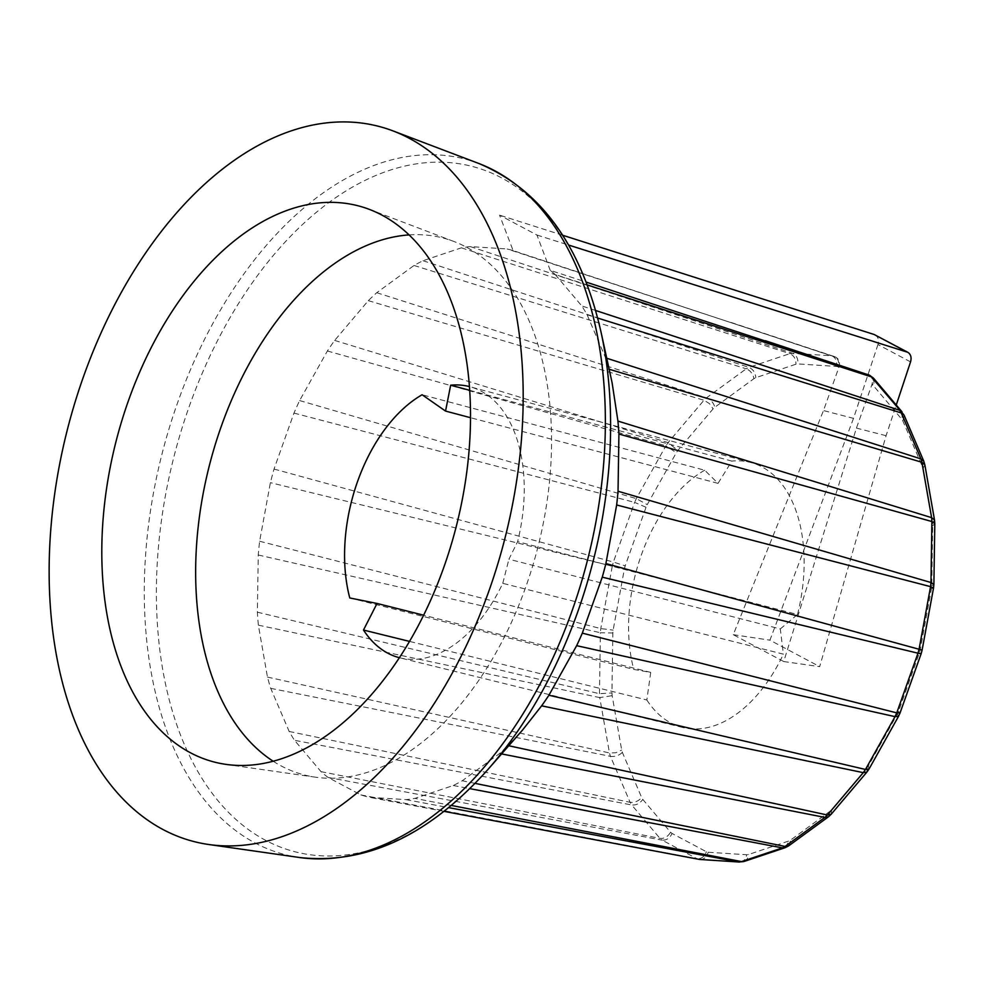 <?xml version="1.0" encoding="UTF-8"?>
<svg xmlns="http://www.w3.org/2000/svg" width="984" height="984" viewBox="0 0 984 984"><rect width="100%" height="100%" fill="white"/><g stroke="black" fill="none" stroke-linecap="round" stroke-linejoin="round"><path stroke-width="0.74" stroke-dasharray="4.92 3.69" d="M587.214 284.905L555.259 274.573A282.703 172.544 -75.5 0 0 550.228 270.342L586.144 282.088M869.167 374.978C872.279 377.02 873.165 380.304 871.849 384.818L856.437 428.089L783.731 661.543L819.672 666.635L886.08 435.703L896.252 405.027M783.731 661.543L733.264 634.68L823.497 410.562L838.909 367.29C840.225 362.776 839.303 359.48 836.154 357.413L513.119 250.6L499.552 215.139L536.957 235.041L550.228 270.342M513.119 250.6A282.703 172.544 -75.5 0 0 507.154 248.977L470.315 246.59A282.703 172.544 -75.5 0 0 461.385 247.845L423.009 260.711A282.703 172.544 -75.5 0 0 414.03 265.471L376.737 292.715A282.703 172.544 -75.5 0 0 368.323 300.661L334.658 340.415A282.703 172.544 -75.5 0 0 327.364 351.005L299.628 400.562A282.703 172.544 -75.5 0 0 293.97 413.083L274.032 469.061A282.703 172.544 -75.5 0 0 270.391 482.664L259.628 541.249A282.703 172.544 -75.5 0 0 258.251 555.001L257.39 612.196A282.703 172.544 -75.5 0 0 258.362 625.16L267.464 677.078A282.703 172.544 -75.5 0 0 270.735 688.357L289.173 731.469A282.703 172.544 -75.5 0 0 294.511 740.3L321.03 771.653A282.703 172.544 -75.5 0 0 328.078 777.446L360.87 794.912A282.703 172.544 -75.5 0 0 369.135 797.261L405.986 799.635A282.703 172.544 -75.5 0 0 414.904 798.393L453.28 785.515A282.703 172.544 -75.5 0 0 462.259 780.755L499.552 753.523A282.703 172.544 -75.5 0 0 507.965 745.564L522.615 729.956M555.259 274.573L581.778 305.926A282.703 172.544 -75.5 0 1 587.116 314.769L605.566 357.868A282.703 172.544 -75.5 0 1 608.825 369.148L612.097 382.727M731.038 322.444A290650.624 24047.25 -158 0 1 834.297 356.516L835.182 356.897C838.356 358.976 839.364 362.309 838.196 366.909A251.252 153.356 -75.5 0 0 836.449 366.417L797.876 363.932A251.252 153.356 -75.5 0 0 795.995 364.191L755.81 377.671A251.252 153.356 -75.5 0 0 753.916 378.68L714.864 407.204A251.252 153.356 -75.5 0 0 713.092 408.877L677.841 450.5A251.252 153.356 -75.5 0 0 676.303 452.738L647.251 504.632A251.252 153.356 -75.5 0 0 646.045 507.277L625.184 565.886A251.252 153.356 -75.5 0 0 624.409 568.764L613.143 630.117A251.252 153.356 -75.5 0 0 612.847 633.019L611.937 692.921A251.252 153.356 -75.5 0 0 612.146 695.663L621.679 750.029A251.252 153.356 -75.5 0 0 622.368 752.416L641.679 797.557A251.252 153.356 -75.5 0 0 642.81 799.426L670.584 832.255A251.252 153.356 -75.5 0 0 672.072 833.473L706.414 851.75A251.252 153.356 -75.5 0 0 708.16 852.255L746.733 854.739A251.252 153.356 -75.5 0 0 748.627 854.481L788.811 841A251.252 153.356 -75.5 0 0 790.706 839.992L829.746 811.468A251.252 153.356 -75.5 0 0 831.529 809.795L866.781 768.172A251.252 153.356 -75.5 0 0 868.319 765.933L897.371 714.04A251.252 153.356 -75.5 0 0 898.564 711.395L919.437 652.773A251.252 153.356 -75.5 0 0 920.2 649.907L931.479 588.555A251.252 153.356 -75.5 0 0 931.774 585.652L932.672 525.751A251.252 153.356 -75.5 0 0 932.463 523.008L922.931 468.63A251.252 153.356 -75.5 0 0 922.242 466.256L902.943 421.115A251.252 153.356 -75.5 0 0 901.811 419.246L874.038 386.417A251.252 153.356 -75.5 0 0 872.55 385.199L871.849 384.818M835.281 357.032L834.297 356.516A260.354 158.904 104.5 0 0 831.812 355.814L507.154 248.977M921.147 653.708L919.437 652.773M922.119 650.092L920.2 649.907M900.04 712.969L898.564 711.395M898.527 716.34L897.371 714.04M869.106 768.885L868.319 765.933M867.076 771.85L866.781 768.172M831.271 814.149L831.529 809.795M828.725 816.572L829.746 811.468M788.811 845.76L790.706 839.992M785.712 847.445L788.811 841M744.199 861.431L747.286 858.909L748.627 854.481M740.558 862.021C743.879 861.344 745.934 858.921 746.733 854.739M700.239 859.524C704.15 859.401 706.795 856.978 708.16 852.255M360.87 794.912L697.053 858.737C701.334 859.044 704.458 856.72 706.414 851.75M699.538 859.438A260.354 158.904 104.5 0 1 697.053 858.737L662.097 840.127C666.426 840.459 669.747 838.245 672.072 833.473M321.03 771.653L659.981 838.38C664.36 838.762 667.89 836.72 670.584 832.255M328.078 777.446L662.097 840.127A260.354 158.904 104.5 0 1 659.981 838.38L631.703 804.961C636.131 805.392 639.821 803.547 642.81 799.426M622.368 752.416C618.911 755.601 614.938 756.917 610.449 756.352L630.104 802.304C634.569 802.809 638.419 801.222 641.679 797.557M267.464 677.078L609.453 752.957L615.91 752.735L621.679 750.029M270.735 688.357L610.437 756.352A260.354 158.904 104.5 0 1 609.453 752.957L599.76 697.607L612.146 695.663M257.39 612.196L599.465 693.708L611.937 692.921M258.362 625.16L599.76 697.607A260.354 158.904 104.5 0 1 599.465 693.708L600.388 632.724L612.847 633.019M259.628 541.249L600.793 628.591L613.143 630.117M258.251 555.001L600.388 632.724A260.354 158.904 104.5 0 1 600.793 628.591L612.282 566.144L624.409 568.764M646.045 507.277L634.619 502.381L613.376 562.048L625.184 565.886M299.628 400.562L636.316 498.617L647.251 504.632M293.97 413.083L634.619 502.381A260.354 158.904 104.5 0 1 636.316 498.617L665.897 445.789L676.303 452.738M334.658 340.415L668.087 442.603L677.841 450.5M327.364 351.005L665.897 445.789A260.354 158.904 104.5 0 1 668.087 442.603L703.978 400.23L709.452 403.6L713.092 408.877M376.737 292.715L706.5 397.844C710.694 399.529 713.486 402.653 714.864 407.204M368.323 300.661L703.966 400.23A260.354 158.904 104.5 0 1 706.5 397.844L746.253 368.803C750.386 370.538 752.944 373.822 753.916 378.68M423.009 260.711L748.947 367.376C753.018 369.135 755.306 372.567 755.81 377.671M414.03 265.471L746.253 368.803A260.354 158.904 104.5 0 1 748.947 367.376L789.857 353.65C793.867 355.445 795.908 358.951 795.995 364.191M470.315 246.59L792.538 353.281C796.474 355.076 798.258 358.631 797.876 363.932M461.385 247.845L789.857 353.65A260.354 158.904 104.5 0 1 792.538 353.281L831.824 355.814C835.699 357.598 837.236 361.14 836.449 366.417M871 376.072C873.386 378.274 873.903 381.325 872.55 385.199M873.78 378.459L874.038 386.417M902.402 412.37L901.811 419.246M904.185 415.408L902.943 421.115M923.902 461.521L922.242 466.256M924.862 464.915L922.931 468.63M934.529 520.13L932.463 523.008M934.8 523.734L932.672 525.751M933.89 584.373L931.774 585.652M933.509 588.051L931.479 588.555M289.173 731.469L630.092 802.304A260.354 158.904 104.5 0 0 631.703 804.961L294.511 740.3M444.018 811.357L369.135 797.261M405.986 799.635L448.667 807.63M451.299 805.441L414.904 798.393M453.28 785.515L469.811 788.639M475.075 783.375L462.259 780.755M499.552 753.523L501.594 753.916M508.765 745.749L507.965 745.564M274.032 469.061L613.364 562.048A260.354 158.904 104.5 0 0 612.269 566.144L270.391 482.664M587.116 314.769L597.682 318.053M606.747 358.25L605.566 357.868M595.615 310.477L581.778 305.926M562.663 235.25L499.552 215.139M910.544 361.891L877.962 344.548C879.155 340.132 878.208 336.909 875.133 334.917M877.962 344.548L853.509 418.372L823.497 410.562M536.957 235.041L568.58 245.041M349.763 597.952L633.77 669.428L650.719 672.392L423.661 615.197M650.719 672.392L646.832 699.968L409.553 641.408M469.651 390.304L731.887 461.102L718.025 483.353L704.704 470.217L422.111 394.756M718.025 483.353L470.487 417.696M399.442 657.718A139.999 85.448 -75.5 0 0 399.984 657.853A139.999 85.448 -75.5 0 0 502.775 583.327L783.387 654.163L780.3 628.936L508.925 559.219L517.609 541.643A139.999 85.448 -75.5 0 0 469.934 386.737A139.999 85.448 -75.5 0 0 469.393 386.589M780.3 628.936L797.507 614.508L517.609 541.643M502.775 583.327L508.925 559.219M273.232 761.259A277.291 169.248 -75.5 0 0 315.532 777.2A277.291 169.248 -75.5 0 0 537.485 548.74A277.291 169.248 -75.5 0 0 453.772 241.424A277.291 169.248 -75.5 0 0 409.036 234.905M797.507 614.508A136.788 83.492 -75.5 0 0 751.063 462.578A136.788 83.492 -75.5 0 0 731.887 461.102M646.832 699.968A136.788 83.492 -75.5 0 0 682.724 727.484A136.788 83.492 -75.5 0 0 783.387 654.163M704.704 470.217A136.788 83.492 -75.5 0 0 633.77 669.428M853.509 418.372L769.931 640.166L819.672 666.635M886.08 435.703L856.437 428.089M733.264 634.68L769.931 640.166M838.909 367.29L838.196 366.909M601.039 332.137A353.957 216.037 -75.5 0 0 501.434 177.797A353.957 216.037 -75.5 0 0 156.517 581.532A353.957 216.037 -75.5 0 0 488.31 769.07M478.679 163.43A359.234 219.26 -75.5 0 0 162.52 452A359.234 219.26 -75.5 0 0 299.591 857.519M835.207 356.909L836.154 357.413M751.063 462.578L469.934 386.737M682.724 727.484L399.984 657.853M453.772 241.424L369.221 209.334M315.532 777.2L226.012 764.384"/><path stroke-width="1.48" d="M586.144 282.088L870.114 375.494M587.214 284.905L871.381 376.872L873.78 378.459M868.294 374.609L869.266 375.125A290650.624 24047.25 -158 0 1 765.38 340.722M541.63 705.823L522.615 729.956L488.31 769.07A353.957 216.037 -75.5 0 0 577.583 612.306A353.957 216.037 -75.5 0 0 601.039 332.137L612.097 382.727L617.927 421.078A282.703 172.544 -75.5 0 1 618.911 434.03L618.038 491.237A282.703 172.544 -75.5 0 1 616.661 504.976L605.898 563.574A282.703 172.544 -75.5 0 1 602.257 577.165L582.319 633.143A282.703 172.544 -75.5 0 1 576.661 645.664L548.924 695.221A282.703 172.544 -75.5 0 1 541.63 705.823L863.275 772.649L866.966 771.997L869.056 768.971L865.465 769.463L548.924 695.221M602.257 577.165L917.986 653.191L921.147 653.708L922.119 650.092L605.898 563.574M919.081 649.108A260.354 158.904 104.5 0 1 917.986 653.191L896.744 712.871L900.04 712.994L898.527 716.34M576.661 645.664L895.034 716.635L898.503 716.389M895.046 716.635L865.465 769.463A260.354 158.904 104.5 0 1 863.275 772.649L827.396 815.023L831.271 814.149M501.594 753.916L824.863 817.409L828.417 816.831L831.086 814.334M827.396 815.023L507.965 745.564M827.384 815.023A260.354 158.904 104.5 0 1 824.863 817.409L785.109 846.449L788.811 845.76M469.811 788.639L782.403 847.876L785.035 847.728L788.356 846.043M475.075 783.375L785.109 846.449A260.354 158.904 104.5 0 1 782.403 847.876L741.505 861.59L744.199 861.431M448.667 807.63L738.824 861.972L743.338 861.64M451.299 805.441L741.505 861.59A260.354 158.904 104.5 0 1 738.824 861.972L699.538 859.438L739.488 862.058M597.682 318.053L901.27 412.948L903.964 414.953L871.381 376.872A260.354 158.904 104.5 0 0 869.266 375.125L873.177 377.856M595.615 310.477L899.659 410.291A260.354 158.904 104.5 0 1 901.258 412.948L920.913 458.901L923.767 461.176L924.862 464.915M608.825 369.148L921.897 462.283L924.812 464.682M606.747 358.25L920.913 458.901A260.354 158.904 104.5 0 1 921.897 462.283L931.602 517.645L934.517 519.97L934.8 523.648L931.897 521.532L930.975 582.528L933.89 584.324M616.661 504.976L930.569 586.649A260.354 158.904 104.5 0 0 930.975 582.516L618.038 491.237M919.093 649.108L930.569 586.649L933.521 588.038L933.89 584.373M699.538 859.438L444.018 811.357M895.034 716.635A260.354 158.904 104.5 0 0 896.744 712.871L582.319 633.143M618.911 434.03L931.897 521.532A260.354 158.904 104.5 0 0 931.602 517.645L617.927 421.078M409.233 138.289A369.344 225.422 -75.5 0 0 392.948 130.884A369.344 225.422 -75.5 0 0 67.896 427.585A369.344 225.422 -75.5 0 0 208.817 844.518A369.344 225.422 -75.5 0 0 500.647 554.238A369.344 225.422 -75.5 0 0 409.233 138.289M568.58 245.041L907.789 352.297L874.186 334.511L562.663 235.25M470.487 417.696L445.543 411.078L422.111 394.756A139.999 85.448 -75.5 0 0 357.635 481.287A139.999 85.448 -75.5 0 0 349.763 597.952L377.044 603.45L363.49 630.043A139.999 85.448 -75.5 0 0 399.442 657.718M423.661 615.197L377.044 603.45M409.553 641.408L363.49 630.043M469.393 386.589A139.999 85.448 -75.5 0 0 450.672 385.174L445.543 411.078M450.672 385.174L469.651 390.304M409.036 234.905A277.291 169.248 -75.5 0 0 221.56 425.543A277.291 169.248 -75.5 0 0 273.232 761.259M128.658 400.07A287.267 175.337 104.5 0 1 369.221 209.334A287.267 175.337 104.5 0 1 455.936 527.707A287.267 175.337 104.5 0 1 226.012 764.384A287.267 175.337 104.5 0 1 128.658 400.07M907.789 352.297C910.827 354.277 911.75 357.475 910.544 361.891L896.252 405.027M488.31 769.07C429.172 835.305 366.269 864.788 299.591 857.519A359.234 219.26 -75.5 0 0 571.79 611.617A359.234 219.26 -75.5 0 0 494.522 170.626A359.234 219.26 -75.5 0 0 478.679 163.43C540.548 189.322 581.335 245.557 601.039 332.137M874.186 334.511L906.854 351.903M921.11 653.806L900.077 712.883M898.454 716.475L869.155 768.799M866.904 772.059L831.332 814.076M828.344 816.88L788.873 845.711M784.974 847.753L744.261 861.406M873.817 378.508L901.959 411.767M904.222 415.482L923.742 461.102M924.886 465.014L934.492 519.884M934.8 523.832L933.89 584.225M933.496 588.161L922.131 649.994M478.679 163.43L392.948 130.884M299.591 857.519L208.817 844.518"/></g></svg>
